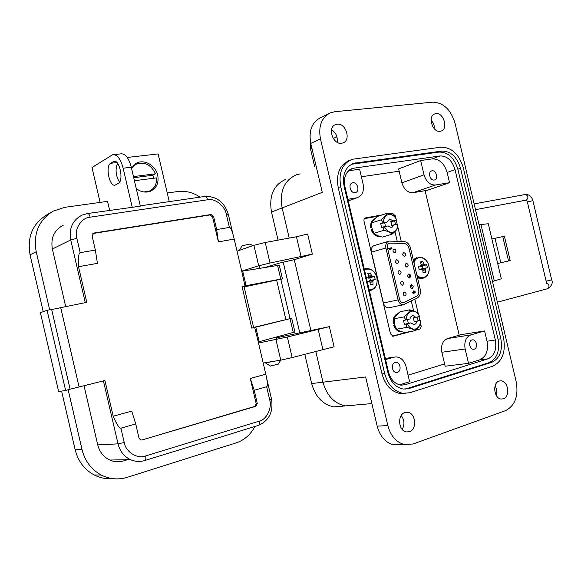 <?xml version="1.0" encoding="UTF-8"?>
<svg xmlns="http://www.w3.org/2000/svg" width="581" height="581" viewBox="0 0 581 581"><rect width="100%" height="100%" fill="white"/><g stroke="black" fill="none" stroke-linecap="round" stroke-linejoin="round"><path stroke-width="0.87" d="M407.223 332.1L392.306 336.167M416.838 328.991L416.149 329.623M394.957 231.608L397.23 241.275M411.319 301.089L413.621 310.857M364.44 218.638L378.442 216.125M444.61 363.96L408.08 375.144M425.118 190.684L459.23 335.201M361.389 176.769L399.154 171.184M420.441 322.913L421.167 326.231L420.659 328.316L419.874 329.006L415.415 330.248M411.028 331.446L392.952 336.305L390.497 333.806L364.033 221.325C363.735 219.473 364.243 218.325 365.558 217.882L382.109 214.912M388.82 213.714L392.298 213.089L395.174 215.667L395.705 217.911M396.293 220.417L397.186 224.215M397.803 226.822L401.231 241.384M408.908 273.963L409.808 277.776M411.428 284.661L412.328 288.474M414.87 299.28L418.342 313.987M418.945 316.558L419.852 320.4M421.457 264.384L423.912 263.709L422.852 261.406L420.47 261.929L421.356 265.401L418.443 266.49L419.192 269.671L421.479 269.206L419.097 269.468M423.026 272.126L425.437 272.358L425.35 269.809L422.874 270.354M421.479 269.206L422.845 270.252L423.055 272.903L425.437 272.358M416.853 274.966C422.605 281.553 431.284 274.813 428.814 265.866C427.028 256.758 416.207 254.42 413.992 262.808M423.912 263.709L421.457 264.522M420.956 265.742L424.45 264.515L423.977 263.832M424.45 264.515L420.157 266.134M421.08 269.25L422.641 268.458L422.118 266.265L421.16 266.454L425.212 264.871L424.624 264.667M425.212 264.871L421.261 266.454M421.784 268.654L427.434 267.805L426.694 264.645L425.299 264.885M426.076 268.161L421.69 268.705M421.661 269.221L425.996 268.211M425.568 268.64L422.155 269.344M422.83 270.23L425.35 269.678L425.474 268.858M422.641 268.458L427.434 267.805M422.118 266.265L426.694 264.645M421.16 266.454L420.259 266.192M420.826 262.728L422.852 261.406M370.402 284.087L373.024 284.392L372.908 281.749L370.228 282.33M367.214 281.465L369.799 281.487L370.446 284.988L373.024 284.392M369.182 289.846C375.268 289.294 377.846 285.191 376.916 277.544C374.338 270.274 370.184 267.696 364.469 269.802M367.926 277.718L366.422 278.103M367.955 277.711L368.761 276.128L367.758 273.557L370.344 272.99L371.484 275.517L368.753 276.28M368.085 277.624L371.985 276.229L371.484 275.517M371.985 276.229L367.729 277.805M368.681 281.153L370.446 280.26L369.901 277.972L368.862 278.183L372.813 276.6L372.174 276.389M372.813 276.6L368.971 278.183M369.516 280.47L375.239 279.621L374.462 276.331L372.908 276.607M373.714 280.02L369.414 280.521M368.841 281.146L373.627 280.071M373.147 280.529L369.378 281.277M370.177 282.199L372.915 281.603L373.046 280.746M370.446 280.26L375.239 279.621M369.901 277.972L374.462 276.331M368.862 278.183L367.896 277.921M368.158 274.472L370.344 272.99M375.057 218.565C371.782 219.967 370.315 222.951 370.656 227.498L370.99 227.396C370.642 223.053 371.993 220.119 375.035 218.587M397.956 313.558C394.419 315.025 392.821 318.221 393.155 323.138L393.504 323.072C393.155 318.417 394.608 315.28 397.862 313.638M370.656 227.498L371.927 227.941M372.203 229.059L371.223 229.931C373.14 234.528 376.03 236.707 379.894 236.452L379.93 236.452M393.155 323.138L394.426 323.501M394.681 324.619L393.729 325.563C395.269 329.434 397.665 331.504 400.941 331.766L401.82 331.715M372.45 229.844L371.223 229.931M394.971 325.556L393.729 325.563M371.76 226.939L370.99 227.396L371.884 227.701M394.288 322.651L393.504 323.072L394.39 323.326M371.448 252.147L385.886 248.029C385.319 244.238 386.452 241.936 389.27 241.115L403.795 241.456C407.092 241.849 409.336 244.078 410.535 248.138L420.216 289.215C420.956 293.376 419.94 296.346 417.151 298.118L403.272 304.8C400.745 304.633 399.024 302.991 398.094 299.876L383.416 303.028L371.448 252.147C370.896 248.428 372.022 246.162 374.818 245.349L388.311 241.398M403.468 302.745L403.076 302.781C401.391 302.672 400.236 301.583 399.619 299.498L387.425 247.709C387.048 245.182 387.803 243.642 389.691 243.105L403.991 243.432C406.468 243.73 408.152 245.4 409.046 248.45L418.741 289.57C419.3 292.701 418.531 294.923 416.439 296.252L404.093 302.527M404.165 292.061L404.376 292.032C406.402 293.064 406.635 294.356 405.073 295.918L404.841 295.947C402.829 294.901 402.604 293.608 404.165 292.061M411.297 284.683L411.486 284.654C413.505 285.67 413.737 286.963 412.198 288.51L411.994 288.539C409.983 287.515 409.75 286.23 411.297 284.683M401.624 281.291L401.812 281.262C403.86 282.279 404.1 283.579 402.531 285.14L402.342 285.169C400.294 284.145 400.055 282.845 401.624 281.291M399.089 270.521L399.241 270.499C401.318 271.501 401.573 272.794 399.997 274.377L399.837 274.399C397.76 273.382 397.513 272.097 399.089 270.521M396.554 259.758L396.67 259.736C398.784 260.724 399.045 262.016 397.462 263.607L397.331 263.629C395.225 262.634 394.971 261.341 396.554 259.758M394.02 248.995L394.107 248.98C396.242 249.953 396.518 251.239 394.927 252.844L394.826 252.866C392.698 251.878 392.429 250.593 394.02 248.995M408.77 273.985L408.937 273.956C410.978 274.966 411.225 276.251 409.678 277.812L409.503 277.841C407.463 276.825 407.223 275.539 408.77 273.985M406.25 263.287L406.38 263.266C408.458 264.253 408.712 265.539 407.158 267.115L407.012 267.137C404.95 266.134 404.696 264.856 406.25 263.287M403.73 252.597L403.831 252.575C405.93 253.556 406.199 254.834 404.637 256.417L404.521 256.439C402.43 255.451 402.168 254.173 403.73 252.597M389.314 307.756L388.536 307.857C386.038 307.698 384.332 306.085 383.416 303.028M385.886 248.029L398.094 299.876M416.439 296.252L404.027 302.534M416.374 296.266C418.465 294.937 419.235 292.715 418.676 289.585L418.741 289.57M409.046 248.45L418.676 289.585M408.988 248.465C408.087 245.414 406.402 243.744 403.926 243.454L403.991 243.432M390.098 243.083L403.926 243.454M390.033 243.098L389.328 243.185M413.578 293.623L412.299 292.613L413.984 290.827L415.357 291.931L414.834 293.209L414.834 291.945L413.832 291.56L414.253 292.228L413.578 293.623M390.483 249.837L389.887 249.961L388.682 248.377L391.768 247.738L391.95 248.508L389.757 248.966L390.483 249.837M414.253 292.228L413.483 293.645M413.832 291.56L414.122 292.258M415.357 291.931L414.819 293.173M413.476 290.899L415.233 291.96M389.757 248.966L390.345 249.866M391.768 247.738L391.819 248.537M388.682 248.385L391.645 247.775M412.67 292.504L413.251 291.771L413.716 292.214L413.367 292.868L412.67 292.504L413.156 291.785M413.244 292.882L412.8 292.475M384.433 226.612C386.459 230.744 389.234 232.625 392.763 232.255C396.133 231.282 397.803 228.565 397.767 224.106L394.136 224.789L391.652 227.767L388.115 225.922L383.823 226.764L383.678 230.345C387.847 231.216 390.599 232.509 391.943 234.23C395.269 231.616 397.172 229.422 397.665 227.672L397.767 224.106M393.214 220.867L396.91 220.221L395.218 217.258C393.903 215.493 391.173 214.178 387.011 213.3C386.488 214.999 384.549 217.171 381.201 219.821L382.894 222.821L387.193 221.986L389.633 219.022L393.214 220.867L390.701 221.666L391.521 223.554L391.623 225.573L394.136 224.789M396.852 220.199C394.862 216.103 392.11 214.207 388.587 214.527C385.188 215.449 383.496 218.158 383.504 222.668M387.193 221.986L384.687 222.784L385.435 226.423M384.687 222.784L380.664 223.525L381.594 227.461L383.823 226.764M395.508 224.527L394.666 220.933L390.701 221.666M394.666 220.933L396.91 220.221M382.894 222.821L380.664 223.525M383.678 230.345L374.273 233.25C375.667 234.949 378.405 236.227 382.487 237.077L391.943 234.23L392.763 232.255M381.201 219.821L371.825 222.85C372.399 221.136 374.331 218.986 377.621 216.393L387.011 213.3L388.587 214.527M374.273 233.25C372.101 230.221 371.281 226.757 371.825 222.85M410.949 322.847L407.325 323.813C409.329 327.88 412.074 329.601 415.546 328.977C418.857 327.749 420.491 324.866 420.441 320.32L416.867 321.271C416.49 323.341 415.459 324.43 413.781 324.561L410.949 322.847L408.363 323.326L407.419 319.594M419.518 316.405C417.55 312.367 414.827 310.639 411.363 311.205C408.022 312.389 406.359 315.272 406.388 319.862L410.019 318.904C410.397 316.863 411.413 315.774 413.062 315.628L415.945 317.349L419.518 316.405L417.841 313.29C416.613 311.866 413.912 310.712 409.75 309.833C409.307 311.881 407.412 314.234 404.056 316.885L405.778 320L403.483 320.436L404.412 324.38L406.715 323.958L406.54 327.43C410.709 328.301 413.425 329.434 414.696 330.814C418.015 328.185 419.889 325.825 420.303 323.726L420.441 320.32M416.867 321.271L414.275 321.751L413.36 317.836L415.945 317.349M404.412 324.38L408.363 323.326M407.325 323.813L406.715 323.958M414.275 321.751L418.175 320.712L417.296 316.994M420.491 320.284L418.175 320.712M405.778 320L406.388 319.862M406.54 327.43L396.845 329.158C398.159 330.524 400.861 331.635 404.95 332.492L414.696 330.814L415.546 328.977M404.056 316.885L394.397 318.737C394.891 316.681 396.779 314.357 400.069 311.765L409.75 309.833L411.363 311.205M396.845 329.158C394.63 325.956 393.809 322.477 394.397 318.737M495.114 385.733C496.719 388.754 497.06 391.899 496.13 395.153M503.357 398.827C510.336 396.867 508.382 381.114 501.149 380.831L499.159 381.049C492.216 382.843 493.952 398.588 501.163 399.053L503.357 398.827M431.095 120.325C433.368 122.736 434.515 125.612 434.53 128.96M440.122 131.299L440.972 131.117C448.576 129.2 443.731 112.344 435.946 113.622L434.893 113.861C427.391 115.946 432.431 132.722 440.122 131.299M331.54 129.745C336.021 132.737 337.888 136.913 337.147 142.28M341.577 143.253L342.834 142.962C351.389 140.464 345.978 122.765 337.089 124.203L335.542 124.581C327.168 127.333 332.84 144.851 341.577 143.253M401.224 415.531C404.485 419.969 404.804 424.588 402.19 429.388M409.431 431.719C417.202 429.497 415.843 413.258 407.826 412.328L404.921 412.539C397.208 414.565 398.275 430.732 406.228 431.923L409.431 431.719M258.298 342.115L260.448 341.577M276.149 337.873L329.376 326.624L287.355 337.009L258.516 343.03M266.33 267.1L279.454 263.091L294.262 259.663L310.82 330.306L294.262 259.663L312.367 254.122L270.034 263.026L258.69 265.786L241.703 271.109M434.232 180.016L434.414 179.979C438.684 179.217 436.295 169.935 432.053 170.807L431.814 170.858C427.572 171.678 430.013 180.931 434.232 180.016M474.183 349.166C478.032 348.259 476.776 339.732 472.811 339.827L471.997 339.929C468.155 340.786 469.346 349.312 473.304 349.275L474.183 349.166M397.404 372.319C401.638 371.31 400.578 362.493 396.213 362.384L395.095 362.5C390.882 363.452 391.863 372.247 396.213 372.436L397.404 372.319M355.129 192.601L355.383 192.551C360.155 191.621 357.584 181.846 352.827 182.819L352.493 182.884C347.765 183.886 350.408 193.611 355.129 192.601M349.697 160.341C339.732 164.634 335.905 173.712 338.2 187.576L382.007 373.91C385.159 385.116 391.224 391.674 400.215 393.577L405.284 393.482M516.24 381.928C518.601 396.104 515.042 405.669 505.557 410.629L413.004 444.007L404.151 444.494C396.068 442.126 390.621 435.808 387.832 425.553L320.465 138.903C318.214 126.215 321.496 117.536 330.298 112.867L334.838 111.712L432.649 102.154C443.354 102.546 450.82 109.577 455.046 123.245L516.24 381.928M503.553 337.968C505.92 352.195 502.274 361.622 492.623 366.248L409.859 392.749L402.923 393.315C393.925 391.405 387.839 384.825 384.68 373.583L340.72 186.603C338.411 172.68 342.253 163.573 352.239 159.281L440.856 147.189C451.575 147.218 459.063 154.103 463.318 167.851L503.553 337.968M328.788 113.615L320.581 117.667C311.83 122.308 308.562 130.885 310.777 143.398L322.273 192.34L282.134 207.925L289.207 238.094L282.134 207.925C279.41 191.258 284.232 180.183 296.6 174.707L300.174 173.872M315.73 351.251L322.978 382.182L315.73 351.251M354.831 405.066L345.361 405.887C334.22 403.519 326.762 395.617 322.978 382.182L365.631 376.96L377.192 426.156C379.945 436.273 385.341 442.497 393.381 444.835L401.493 444.574M460.522 168.279C456.964 156.79 450.711 151.053 441.771 151.067L353.778 163.29C345.383 166.834 342.144 174.431 344.075 186.094L387.934 372.603C390.585 382.022 395.69 387.505 403.243 389.059L408.879 388.587L491.7 362.355C499.762 358.528 502.812 350.67 500.844 338.774L460.522 168.279L457.85 169.224L498.04 339.188C500.001 351.04 496.951 358.876 488.897 362.697L404.95 389.183M314.742 166.929L310.501 148.874L310.348 141.256M329.376 326.624L334.104 346.784L292.17 357.584L280.768 360.162L263.193 363.031M312.367 254.122L307.647 233.998L296.455 236.757L265.234 242.495L253.897 245.298L237.041 251.159M351.418 164.285L439.127 152.077C448.06 152.062 454.298 157.771 457.85 169.224M487.982 358.818C494.438 355.783 496.886 349.508 495.317 340.001L455.039 169.652C452.192 160.472 447.188 155.904 440.042 155.94L352.732 168.337C345.964 171.141 343.349 177.212 344.896 186.552L388.493 371.971C390.621 379.516 394.724 383.896 400.796 385.101L405.189 384.724L487.982 358.818L479.674 359.864L468.533 363.336L445.148 366.226L441.858 352.268C440.754 345.252 442.649 340.684 447.53 338.556L470.813 334.917L484.59 330.938L487.023 341.214C488.57 350.633 486.115 356.85 479.674 359.864M447.138 172.455L449.556 182.695L427.129 190.35L413.113 192.681C407.782 192.863 404.049 189.58 401.899 182.826L398.624 168.918L420.659 160.538L432.206 158.896C439.33 158.838 444.305 163.363 447.138 172.455L455.039 169.652M447.53 338.556L461.191 334.641L484.59 330.938M385.581 359.566L393.845 357.177L396.525 356.901C401.253 357.62 404.434 360.874 406.083 366.655L409.62 381.695L399.496 384.847M348.513 170.799L359.61 169.216L363.132 184.192C364.302 191.316 362.224 195.848 356.901 197.794L347.888 199.283M449.556 182.695L435.409 185.005C430.02 185.165 426.229 181.773 424.028 174.823L420.659 160.538M468.533 363.336L465.141 348.985C464.001 341.773 465.889 337.089 470.813 334.917M342.841 406.192L333.814 406.889C322.767 404.565 315.389 396.787 311.663 383.569L304.778 354.192M299.811 332.986L283.201 262.067M278.059 240.142L271.487 212.065C268.814 195.652 273.615 184.729 285.888 179.297M271.487 212.065L282.134 207.925C279.41 191.258 284.232 180.183 296.6 174.707M354.461 405.189L345.361 405.887C334.22 403.519 326.762 395.617 322.978 382.182L311.663 383.569M402.437 385.014L401.892 385.181M492.463 281.429L501.316 278.807L497.692 263.505L510.162 260.571L504.388 236.206L491.896 239.031L488.28 223.743L479.056 224.738M508.52 260.971L502.71 236.445M265.437 362.914L274.936 361.113M270.318 366.023L278.226 364.171L280.667 360.176M252.691 245.712L250.062 244.013L242.117 245.807M131.466 167.996L136.143 163.334C143.906 158.7 155.715 165.316 157.705 175.215C159.012 182.652 156.696 187.946 150.762 191.098C145.853 193.008 141.016 192.158 136.244 188.527M61.601 391.107L75.174 449.767C78.086 461.227 84.419 469.622 94.173 474.946C100.07 477.952 106.272 479.187 112.779 478.642M51.433 212.159L46.916 214.781C32.616 223.62 26.995 236.968 30.059 254.827L43.219 311.685M123.15 168.207L132.25 207.315L140.341 206.139L131.284 167.234L123.15 168.207C120.492 158.577 116.955 154.103 112.547 154.786L91.994 167.517L100.099 202.399M254.936 426.476C250.607 434.639 244.39 440.086 236.293 442.824L127.399 477.284C118.422 480.015 109.693 479.26 101.217 475.026C91.355 469.622 84.942 461.103 81.994 449.469L68.173 389.771M49.654 309.767L36.211 251.696C33.095 233.577 38.76 220.054 53.205 211.128L64.789 207.337L107.536 201.36L109.62 210.315M113.302 161.656L110.615 163.29C105.045 166.115 109.656 187.598 115.278 185.034L118.342 183.349C124.073 180.8 119.461 158.78 113.753 161.445L115.22 161.438M132.25 207.315L87.775 213.496M127.232 157.451L158.148 153.929L169.267 201.622M167.255 193.001L177.677 191.548C185.521 190.575 193.008 192.434 200.125 197.126M282.453 278.8L279.265 265.19L241.74 271.262L234.216 239.067L218.398 241.878L212.566 216.916L210.002 214.934L92.815 233.518M291.698 318.272L294.916 331.998L258.262 341.948L254.696 327.423L251.784 328.12L253.65 327.64L243.962 286.164L242.045 286.455L280.776 279.076L282.489 278.938L280.87 279.432M127.588 459.694L123.6 460.907C118.894 462.294 114.283 462.004 109.78 460.036C103.585 457.051 99.576 452.003 97.746 444.893L84.049 385.777M113.201 416.221L131.742 411.116L135.722 423.948L120.899 428.161C119.243 428.386 116.679 424.406 113.201 416.221L104.921 380.526L70.119 389.19M65.617 390.41L70.134 389.277L51.636 309.368L47.068 310.283L40.401 312.709L58.659 391.616L65.617 390.41L47.068 310.283M78.522 266.715C78.043 257.841 78.595 253.149 80.178 252.648L95.357 250.084L97.434 263.36L78.522 266.715L86.78 302.323L51.68 309.542M65.697 306.55L52.37 249.046C50.547 238.065 54.186 230.112 63.271 225.188M119.519 182.202C115.721 175.6 115.089 169.325 117.616 163.37M131.284 167.234C128.633 157.654 125.082 153.202 120.63 153.885L114.13 154.611M253.606 327.437L291.691 318.235L254.696 327.423M79.103 387.019L60.693 307.552M135.722 423.948L139.019 438.161L140.515 439.94L141.902 439.991L254.725 406.424L256.156 403.526L250.302 378.478L265.8 374.208L258.262 341.948M218.398 241.878L216.662 229.568L229.408 227.411C230.773 227.403 232.378 231.289 234.216 239.067M290.042 318.599L280.855 279.396L276.621 280.049L285.896 319.666M244.136 286.92L276.614 280.049M265.8 374.208C267.601 381.986 267.885 386.162 266.643 386.743L254.202 390.279L250.302 378.478M141.902 439.991L255.843 406.315L257.274 403.417L254.202 390.279M216.662 229.568L213.605 216.481L211.041 214.491L93.853 233.054L92.067 235.93L95.357 250.084M232.981 234.266L228.355 214.483L226.372 214.44C224.934 205.899 214.992 198.056 207.599 199.77L90.164 217.171C89.452 214.592 88.544 213.38 87.426 213.547L81.885 215.188C72.538 220.25 68.819 228.5 70.729 239.931L52.37 249.046M131.495 168.134L135.526 164.423C144.175 161.3 150.857 164.423 155.57 173.792L152.839 175.273L153.638 178.244M134.429 180.727L156.521 177.873C156.877 184.09 154.553 188.469 149.535 191.018L143.885 191.977M133.463 176.588L155.57 173.792M152.839 175.273L133.724 177.699M419.482 325.818L421.058 325.534M416.04 329.717L419.627 329.093M365.129 218.028L365.594 217.875M389.655 213.953L392.298 213.089M394.027 216.038L395.174 215.667M417.281 276.774L422.191 278.321L423.556 278.052M426.81 261.363C424.58 258.32 421.915 256.925 418.799 257.172L413.57 261.029M417.557 277.929L421.929 278.452M417.005 257.579L413.309 259.925M369.363 290.602L371.23 290.282M369.371 290.638L369.56 290.594C375.493 289.273 377.948 284.922 376.916 277.551C375.057 271.523 371.542 268.524 366.357 268.538L364.302 269.083M368.732 281.146L367.177 281.306M368.761 276.135L371.419 275.394M379.792 236.409C376.096 236.394 373.351 234.201 371.557 229.822L372.247 229.212M400.941 331.766L401.282 331.707C398.014 331.446 395.61 329.376 394.078 325.505L394.739 324.837M384.68 373.583L382.007 373.91M340.72 186.603L338.2 187.576M310.777 143.398L320.465 138.903M377.192 426.156L387.832 425.553M310.501 148.874L311.91 148.235M333.262 138.481L336.936 136.796M318.134 329.216L322.847 349.341M296.455 236.757L301.161 256.846M355.754 162.862L353.226 163.9M439.127 152.077L441.771 151.067M498.04 339.188L500.844 338.774M488.897 362.697L491.7 362.355M406.163 388.863L408.879 388.587M287.355 337.009L292.17 357.584M280.768 360.162L275.968 339.631M258.69 265.786L253.897 245.298M270.034 263.026L265.234 242.495M487.023 341.214L495.317 340.001M444.69 364.272L442.802 364.512M401.217 385.145L405.189 384.724M349.624 169.87L354.199 168.025M432.206 158.896L440.042 155.94M435.409 185.005L413.113 192.681M465.141 348.985L441.858 352.268M393.845 357.177L385.305 358.404M348.259 200.852L356.378 197.896M401.899 182.826L424.028 174.823M480.93 224.426L494.3 280.943M497.692 263.505L491.896 239.031M500.815 262.772L495.034 238.326M526.175 200.111L526.502 200.053C528.732 197.409 528.296 195.565 525.188 194.519L474.125 203.887M527.359 201.999L532.886 200.641L551.681 279.86L546.133 281.16L546.205 283.179C549.277 284.312 549.793 286.142 547.752 288.663L547.52 288.728M546.125 281.124L527.345 201.941L526.502 200.053L475.49 209.668M81.994 449.469L75.174 449.767M36.211 251.696L30.059 254.827M116.919 162.564L110.615 163.29M242.676 271.087L246.068 285.62M280.776 279.076L277.529 265.219M293.303 332.564L290.05 318.686M255.778 327.161L259.184 341.708M97.746 444.893L118.023 443.862L103.418 380.904M142.272 461.132C138.198 461.837 134.262 461.343 130.449 459.636L130.449 459.636C124.065 456.528 119.926 451.27 118.023 443.862L124.225 442.511L120.899 428.161M244.971 285.837L241.74 271.262M251.784 328.12L242.045 286.455M85.269 302.628L70.729 239.931L76.866 238.355C73.99 229.241 81.362 217.664 90.164 217.171M140.275 205.848L204.679 196.465C205.943 196.276 206.923 197.38 207.599 199.77M226.372 214.44L229.408 227.411M266.643 386.743L269.693 399.764L271.48 398.951L266.832 379.052M269.693 399.764C272.242 407.964 266.65 419.591 259.3 421.109C259.736 423.375 259.424 424.805 258.378 425.408L258.218 425.459M144.822 460.53L144.967 460.486C145.875 459.905 146.092 458.394 145.606 455.954C137.443 459.302 125.67 451.996 124.225 442.511M259.3 421.109L145.606 455.954M256.156 403.526L257.274 403.417M254.725 406.424L255.843 406.315M80.178 252.648L76.866 238.355M92.945 233.489L93.853 233.054M210.002 214.934L211.041 214.491M212.566 216.916L213.605 216.481M365.558 217.882L365.166 218.013M429.17 268.93C428.887 274.392 426.563 277.522 422.191 278.321L417.579 278.038M413.28 259.809L416.359 257.761M401.282 331.707L401.754 331.693M403.991 292.112L404.376 292.032M411.123 284.741L411.486 284.654M401.442 281.349L401.812 281.262M403.272 304.8L388.536 307.857M389.009 219.226L389.633 219.022M412.132 315.81L413.062 315.628M501.149 380.831L499.246 381.02M407.826 412.328L404.928 412.539M472.811 339.827L471.874 339.965M396.213 362.384L394.891 362.566M402.923 393.315L400.215 393.577M434.893 113.861L434.276 114.123M335.542 124.581L334.859 124.9M404.151 444.494L393.381 444.835M333.814 406.889L371.891 403.592M353.778 163.29L351.57 164.198M350.902 169.078L352.732 168.337M431.814 170.858L431.334 171.032M352.493 182.884L351.897 183.117M356.901 197.794L348.273 200.924M243.817 270.448L243.918 270.877M260.404 341.381L260.687 342.608M265.379 362.667L265.473 363.067M270.441 366.103L265.684 363.052M242.183 245.705L239.285 250.375M259.242 265.619L259.845 268.197M275.99 337.198L276.534 339.515M525.58 194.446C529.24 194.453 531.666 196.501 532.871 200.583M497.372 302.185L547.752 288.663C551.783 285.859 553.097 282.932 551.689 279.889M136.143 163.334L135.671 163.602M94.173 474.946L101.217 475.026M114.726 161.329L113.753 161.445M271.516 399.103C273.455 411.936 269.076 420.702 258.378 425.408L144.967 460.486C140.043 461.968 135.206 461.684 130.449 459.636L109.78 460.036M93.432 233.163L93.062 233.344M205.086 196.407C216.648 196.182 224.389 202.144 228.311 214.287M149.535 191.018L147.676 191.977M135.061 164.692L132.926 165.926"/></g></svg>

